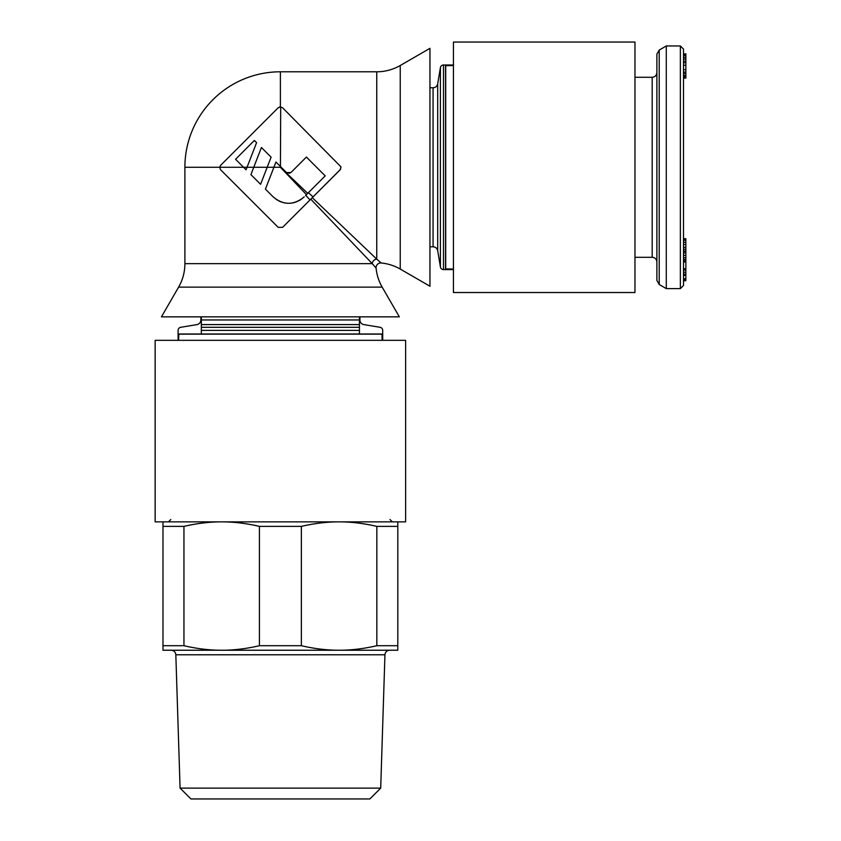 <?xml version="1.0" encoding="UTF-8"?>
<svg xmlns="http://www.w3.org/2000/svg" width="841" height="841" viewBox="0 0 841 841"><rect width="100%" height="100%" fill="white"/><g stroke="black" fill="none" stroke-linecap="round" stroke-linejoin="round"><path stroke-width="1.26" d="M659.218 284.489L656.884 280.431L656.884 54.139L659.218 50.082L659.218 284.489L666.282 288.61L666.282 45.961L680.369 45.961L680.369 288.61L683.502 285.477L683.502 49.093L680.369 45.961M683.502 167.285L683.502 79.622M685.846 275.406L683.502 275.406L683.502 280.768L685.846 280.768L685.846 238.707L683.502 238.707L685.846 239.222M685.846 272.242L683.502 272.242L683.502 274.24L685.846 274.24M685.846 261.94L683.502 261.94L683.502 268.794L685.846 268.794M685.846 244.542L683.502 244.542L683.502 249.241L685.846 249.241M685.846 240.295L683.502 240.295L683.502 242.345L685.846 242.345M685.846 255.359L683.502 255.359L683.502 260.92L685.846 260.92M685.846 251.364L683.502 251.364L683.502 252.878L685.846 252.878M683.502 54.76L685.846 54.76L685.846 53.887L683.502 53.887L683.502 55.622L685.846 55.622L685.846 78.066L683.502 78.066L685.846 77.929M685.846 76.741L683.502 76.741L683.502 77.929M685.846 69.729L683.502 69.729L683.502 72.147L685.846 72.147M685.846 57.409L683.502 57.409L683.502 65.272L685.846 65.272M685.846 54.76L685.846 55.622M683.502 280.621L685.846 280.621M683.502 280.032L685.846 280.032M683.502 278.96L685.846 278.96M683.502 278.749L685.846 278.749M683.502 270.066L685.846 270.066M683.502 251.06L685.846 251.06M683.502 247.296L685.846 247.296M683.502 261.635L685.846 261.635M683.502 259.522L685.846 259.522M683.502 257.703L685.846 257.703M683.502 75.438L685.846 75.438M683.502 73.577L685.846 73.577M683.502 62.728L685.846 62.728M683.502 61.183L685.846 61.183M683.502 59.08L685.846 59.08M184.894 167.285L219.711 167.285L220.615 169.787L278.171 227.343L282.597 227.343L310.781 199.17L372.237 263.643A4.699 4.352 135 0 1 376.747 259.133L381.215 262.991A46.959 46.959 0 0 1 400.232 269.067L429.951 286.234L429.951 48.347L400.232 65.503A46.959 46.959 0 0 1 376.747 71.79L280.389 71.79A95.496 95.496 0 0 0 184.894 167.285L184.894 263.643A46.959 46.959 0 0 1 178.607 287.128L161.451 316.847L399.338 316.847L382.171 287.128A46.959 46.959 0 0 1 376.095 268.111L375.895 267.88M405.625 521.862L405.625 340.332L155.154 340.332L155.154 521.862L405.625 521.862M359.916 316.847L359.916 319.958A4.699 4.699 0 0 0 363.838 324.594L380.079 327.307A3.133 3.133 0 0 1 382.697 330.397L382.697 340.332M178.092 340.332L178.092 330.397A3.133 3.133 0 0 1 180.699 327.307L196.941 324.594A4.699 4.699 0 0 0 200.862 319.958L200.862 316.847M429.951 87.758L433.062 87.758A4.699 4.699 0 0 0 437.698 83.837L440.411 67.595A3.133 3.133 0 0 1 443.501 64.988L453.436 64.988M453.436 269.593L443.501 269.593A3.133 3.133 0 0 1 440.411 266.975L437.698 250.734A4.699 4.699 0 0 0 433.062 246.812L429.951 246.812M453.436 292.521L634.966 292.521L453.436 292.521L453.436 42.05L634.966 42.05L634.966 292.521M250.912 174.623L260.594 184.305L250.912 174.623L253.751 167.285L243.575 167.285L235.554 159.264L254.371 140.447L256.589 142.665L246.066 169.787L243.575 167.285L219.711 167.285L220.615 165.351L278.171 107.795L280.389 106.881L282.597 107.795L341.004 166.875L340.163 169.787L310.781 199.17L312.274 197.677L376.747 259.133L376.747 71.79M295.569 202.218L300.468 199.885L304.19 196.899C293.751 205.414 283.428 205.414 273.188 196.899L265.43 189.141L273.903 167.285L280.389 167.285L306.46 194.628L307.743 193.356L280.389 167.285L280.389 166.465L286.476 172.552L290.902 172.552L306.397 157.057L325.215 175.874L307.743 193.356M305.546 195.543L306.46 194.628M260.594 184.305L267.186 167.285L273.903 167.285L275.943 162.019L280.389 166.465M271.107 157.183L267.186 167.285L253.751 167.285L261.425 147.501L271.107 157.183M325.215 175.874L305.788 195.301L309.993 199.948M273.188 196.899L277.341 200.158M278.865 200.999L281.945 202.261M283.806 202.776L287.895 203.312M290.145 203.28L290.923 203.207M293.225 202.849L294.024 202.66M308.416 192.684L313.052 196.889L340.605 169.23M280.431 166.507L280.694 106.891M289.819 173.257L286.476 172.552M279.391 107.038L280.421 106.881M278.171 107.795L220.615 165.351M184.894 263.643L372.237 263.643L376.095 268.111A4.699 4.699 135 0 1 381.215 262.991M180.079 788.112L175.832 654.782C175.517 652.027 173.95 650.513 171.144 650.23L397.804 650.23L397.804 645.709L376.842 645.709C363.638 648.768 351.065 650.272 339.091 650.23L389.646 650.23C386.839 650.513 385.273 652.027 384.947 654.782L380.7 788.112L180.079 788.112L190.918 798.95L369.861 798.95L380.7 788.112M359.443 334.003L359.443 316.847M201.335 316.847L201.335 334.003M162.986 521.862L162.986 526.382L183.948 526.382L183.948 645.709L162.986 645.709L162.986 650.23L221.688 650.23C233.651 650.272 246.234 648.768 259.427 645.709L301.351 645.709C314.545 648.768 327.128 650.272 339.091 650.23M397.804 645.709L397.804 521.862M183.948 645.709C197.141 648.768 209.724 650.272 221.688 650.23M162.986 526.382L162.986 645.709M183.948 526.382C197.141 523.333 209.724 521.83 221.688 521.862C233.651 521.83 246.234 523.333 259.427 526.382L301.351 526.382C314.545 523.333 327.128 521.83 339.091 521.862C351.065 521.83 363.638 523.333 376.842 526.382L376.842 645.709M397.804 526.382L376.842 526.382M301.351 526.382L301.351 645.709M259.427 526.382L259.427 645.709M178.639 340.332L178.797 334.003L381.993 334.003L382.15 340.332M453.436 269.046L445.551 268.889L445.551 65.693L453.436 65.535M634.966 257.304L652.185 257.304L652.185 77.277C655.013 77.025 656.579 75.459 656.884 72.578M359.443 330.397L201.335 330.397M359.443 327.307L201.335 327.307M359.443 324.594L201.335 324.594M359.443 319.958L201.335 319.958M433.062 87.758L433.062 246.812L433.062 87.758M437.698 83.837L437.698 250.734L437.698 83.837M440.411 67.595L440.411 266.975L440.411 67.595M443.501 64.988L443.501 269.593L443.501 64.988M280.389 71.79L280.389 106.881M399.338 316.847L382.171 287.128L178.607 287.128L161.451 316.847M429.951 48.347L400.232 65.503L400.232 269.067L429.951 286.234M384.947 654.782L175.832 654.782M178.639 334.161L382.15 334.161M445.709 269.046L445.709 65.535M666.282 288.61L680.369 288.61M652.185 257.304C655.013 257.556 656.579 259.123 656.884 261.993M634.966 77.277L652.185 77.277M659.218 50.082L666.282 45.961M389.972 519.517L392.327 521.862M170.807 519.517L168.463 521.862"/></g></svg>
